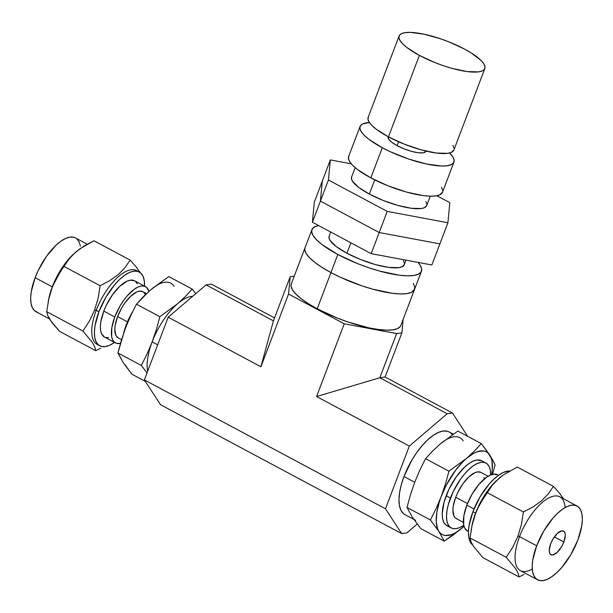 <?xml version="1.0" encoding="UTF-8"?>
<svg xmlns="http://www.w3.org/2000/svg" width="613" height="613" viewBox="0 0 613 613"><rect width="100%" height="100%" fill="white"/><g stroke="black" fill="none" stroke-linecap="round" stroke-linejoin="round"><path stroke-width="0.92" d="M330.959 272.593A58.58 15.555 -159.2 0 1 305.029 247.767A58.58 15.555 20.8 0 0 330.959 272.593L317.205 308.799L330.959 272.593L322.361 267.628L315.212 262.693L309.772 257.989L306.247 253.69L304.791 249.966L305.052 247.706L304.791 249.966L306.247 253.69L309.772 257.989L315.212 262.693L322.361 267.628L330.959 272.593L337.832 254.487A58.58 15.555 -159.2 0 1 311.902 229.66A58.58 15.555 -159.2 0 1 318.668 225.584L315.059 226.672L312.316 228.848L311.665 231.867L313.128 235.591L316.645 239.89L322.086 244.595L337.832 254.487L330.959 272.593A58.58 15.555 20.8 0 0 414.557 289.367A58.58 15.555 -159.2 0 1 330.959 272.593L340.659 277.405L330.959 272.593M311.902 229.66L291.275 283.965A58.58 15.555 20.8 0 0 317.205 308.799L337.342 318.078L348.115 322.04L369.003 327.848L378.321 329.465L386.397 330.139L392.925 329.832L397.645 328.568L400.389 326.384M260.908 366.758L168.192 317.205L144.369 379.907L385.493 508.79L409.315 446.088L316.592 396.527L344.222 323.794L288.539 294.025L260.908 366.758L273.413 320.867L206.06 284.869L273.413 320.867L290.194 276.701L273.413 320.867L260.908 366.758L168.192 317.205L206.06 284.869L168.192 317.205L144.369 379.907L160.537 404.703L401.661 533.586L385.493 508.79L144.369 379.907L160.537 404.703L401.661 533.586L406.94 532.85L401.661 533.586L385.493 508.79L409.315 446.088L447.184 413.752L452.463 413.016L467.665 436.326L452.463 413.016L385.11 377.01L452.463 413.016L447.184 413.752L379.83 377.746L447.184 413.752L409.315 446.088L316.592 396.527L344.222 323.794L396.611 333.579L379.83 377.746L316.592 396.527L379.83 377.746L396.611 333.579L401.883 332.844L403.178 319.327L401.883 332.844L385.11 377.01L379.83 377.746L385.11 377.01L401.883 332.844L396.611 333.579L344.222 323.794L288.539 294.025L260.908 366.758M417.223 524.069L406.94 532.85L417.223 524.069M211.339 284.125L274.54 317.909L211.339 284.125L206.06 284.869L211.339 284.125M294.255 276.134L290.194 276.701L288.539 294.025L290.194 276.701L294.255 276.134M291.298 283.911L291.037 286.171L292.501 289.895L296.018 294.194L301.458 298.899L308.615 303.833L317.205 308.799A58.58 15.555 20.8 0 0 400.802 325.572L421.43 271.268A58.58 15.555 -159.2 0 1 337.832 254.487L357.969 263.774L368.742 267.735L379.432 271.03L398.948 275.16L407.024 275.827L413.553 275.528L418.273 274.256L421.016 272.08L421.667 269.069L420.212 265.337L417.966 262.395A58.58 15.555 -159.2 0 1 421.43 271.268M414.794 287.168L413.331 283.444L414.794 287.168L414.143 290.179L411.4 292.363L406.68 293.627L400.151 293.934L392.075 293.259L372.558 289.137L361.862 285.834L340.659 277.405L361.862 285.834L372.558 289.137L392.075 293.259L400.151 293.934L406.68 293.627L411.4 292.363L414.58 289.305M330.706 232.02L329.112 236.197A40.167 10.666 20.8 0 0 346.897 253.223L350.858 242.794L346.897 253.223A40.167 10.666 20.8 0 0 404.22 264.732L405.959 260.15M329.396 235.645L328.951 237.706L329.955 240.265L336.1 246.441L346.897 253.223L360.705 259.59L375.417 264.571L388.803 267.398L398.818 267.651L402.059 266.778L404.235 264.686M404.381 263.222L403.385 260.663M371.171 253.652L379.194 232.534L439.889 243.867L431.866 264.985L371.171 253.652L312.392 222.228L314.308 202.152L322.331 181.034L314.308 202.152L312.392 222.228L320.415 201.11L312.392 222.228L371.171 253.652L431.866 264.985L439.889 243.867L379.194 232.534L371.171 253.652M322.331 181.034L320.415 201.11L379.194 232.534L439.889 243.867L447.911 222.749L439.889 243.867L379.194 232.534L387.217 211.408L447.911 222.749L449.827 202.673L436.847 195.731L449.827 202.673L447.911 222.749L387.217 211.408L379.194 232.534L320.415 201.11L379.194 232.534L320.415 201.11L322.331 181.034L320.415 201.11L328.438 179.992L320.415 201.11L322.331 181.034L330.353 159.916L322.331 181.034M351.234 163.817L330.353 159.916L328.438 179.992L387.217 211.408L328.438 179.992L330.353 159.916L351.234 163.817M355.157 167.648L351.578 177.065A40.167 10.666 20.8 0 0 369.355 194.091L374.75 179.908L369.355 194.091A40.167 10.666 20.8 0 0 426.679 205.593L430.257 196.183M351.862 176.513L351.418 178.575L352.414 181.134L358.559 187.302L369.355 194.091L383.163 200.459L397.883 205.432L411.269 208.267L421.277 208.52L424.518 207.646L426.702 205.554M426.847 204.083L425.843 201.531M360.069 126.439L348.605 156.606A50.212 13.333 20.8 0 0 370.834 177.885L382.29 147.718A50.212 13.333 -159.2 0 1 360.069 126.439A50.212 13.333 -159.2 0 1 369.424 122.554L362.773 123.872L360.421 125.742L359.862 128.324L361.118 131.519L364.13 135.205L368.796 139.235L382.29 147.718L370.834 177.885A50.212 13.333 20.8 0 0 442.486 192.267L453.949 162.1A50.212 13.333 -159.2 0 1 382.29 147.718L390.611 151.84L408.787 159.073L426.694 164.046L441.605 166.008L447.199 165.748L451.245 164.659L453.597 162.79L454.156 160.208L452.9 157.012L449.528 152.982A50.212 13.333 -159.2 0 1 453.949 162.1M348.966 155.909L348.406 158.491L349.655 161.686L352.674 165.372L357.333 169.403L370.834 177.885L388.09 185.846L406.488 192.068L423.215 195.601L430.142 196.175L435.736 195.915L439.782 194.834L442.509 192.214M442.693 190.382L441.437 187.187M388.358 136.806L388.236 137.136A20.083 5.333 20.8 0 0 397.124 145.649L398.596 141.772L397.124 145.649A20.083 5.333 20.8 0 0 425.782 151.396L425.905 151.074M388.374 136.86L388.65 139.166L391.722 142.254L397.124 145.649L404.028 148.829L411.384 151.319L418.074 152.737L423.085 152.859L425.644 151.679L425.866 150.645M399.094 35.96L368.145 117.42A45.86 12.176 20.8 0 0 388.45 136.86L419.392 55.4A45.86 12.176 -159.2 0 1 399.094 35.96A45.86 12.176 -159.2 0 1 464.539 49.094A45.86 12.176 -159.2 0 1 484.837 68.533A45.86 12.176 -159.2 0 1 419.392 55.4L388.45 136.86A45.86 12.176 20.8 0 0 453.888 149.993L484.837 68.533M419.392 55.4L435.153 62.672L443.582 65.767L451.957 68.35L467.236 71.583L478.669 71.867L482.362 70.878L484.508 69.169L485.021 66.809L483.879 63.89L481.121 60.526L471.259 52.986L464.539 49.094L448.77 41.83L440.341 38.726L423.981 34.182L410.365 32.389L405.262 32.627L401.561 33.623L399.415 35.332L398.902 37.684L400.051 40.604L402.802 43.967L407.063 47.653L419.392 55.4M368.474 116.784L367.961 119.144L369.103 122.064L371.861 125.427L376.121 129.113L388.45 136.86L404.212 144.124L421.008 149.81L436.295 153.035L447.72 153.327L451.421 152.331L453.911 149.947M454.08 148.269L452.938 145.35M532.26 569.063A41.845 17.578 -61.9 0 1 519.525 536.605L517.924 536.306L512.759 547.271L506.215 557.286L515.725 568.757L518.131 573.293L519.035 576.94L482.86 557.608L473.359 546.137L470.945 541.608L470.048 537.953L472.033 525.502L475.588 513.119A41.845 17.578 118.1 0 0 471.964 525.655L475.535 513.648L477.941 507.993L480.745 502.606L492.392 485.121L499.12 478.209L503.158 475.06L517.272 467.037L553.439 486.37L517.272 467.037L503.158 475.06L495.542 481.55A41.845 17.578 118.1 0 0 475.588 513.119A41.845 17.578 -61.9 0 1 495.994 481.113L495.994 481.113M576.994 505.993A41.845 17.578 -61.9 0 1 577.86 540.022L581.775 525.808L582.35 519.556L581.959 514.2L580.618 509.939L578.381 506.951L575.331 505.35L571.592 505.181L567.301 506.468L562.619 509.158L557.738 513.135L552.834 518.261L543.723 531.119L536.674 545.769L519.525 536.605L536.674 545.769A41.845 17.578 -61.9 0 1 576.994 505.993L559.845 496.829A41.845 17.578 118.1 0 0 519.525 536.605L517.924 536.306L521.448 524.36L523.418 512.001L487.251 492.668L523.418 512.001L533.126 506.867L541.57 500.821L548.298 493.909L553.439 486.37L558.887 492.446L563.562 498.813L558.887 492.446L553.439 486.37L548.298 493.909L541.57 500.821L533.126 506.867L523.418 512.001L521.448 524.36L517.924 536.306L512.759 547.271L506.215 557.286L470.048 537.953L471.451 528.352M471.757 526.812A41.845 17.578 118.1 0 0 471.757 526.82A41.845 17.578 -61.9 0 1 475.588 513.119L472.907 511.686L475.588 513.119L475.535 513.648L477.941 507.993L483.864 497.518L492.392 485.121L496.407 480.699M509.556 470.991A41.845 17.578 118.1 0 0 472.907 511.686L468.991 525.9L468.416 532.153L468.807 537.517L470.148 541.769L472.608 544.942A41.845 17.578 118.1 0 1 472.907 511.686L479.956 497.036L489.067 484.178L493.971 479.052L498.859 475.075L503.534 472.385L509.556 470.991M485.948 463.022L481.657 460.731A36.826 15.471 118.1 0 0 446.18 495.733L450.463 498.024A36.826 15.471 -61.9 0 1 485.948 463.022A36.826 15.471 -61.9 0 1 490.661 474.96L490.316 470.24L489.136 466.493L487.166 463.865L484.485 462.455L481.197 462.309L477.412 463.443L473.297 465.803L468.999 469.305L464.685 473.818L460.524 479.159L453.268 491.503L448.348 504.453L447.015 510.537L446.517 516.039L446.854 520.751L448.034 524.498L450.003 527.126L452.685 528.536L455.98 528.682L459.758 527.548L463.872 525.188M524.008 574.481L519.035 576.94L524.008 574.481M488.101 476.247L480.929 472.408A26.175 10.996 118.1 0 0 455.704 497.296L467.435 503.564L455.704 497.296L457.696 492.66L462.853 483.887L468.884 476.876L474.86 472.707L477.55 471.903L480.975 472.431M563.86 541.976A13.386 5.624 -61.9 0 1 550.957 554.704A13.386 5.624 -61.9 0 1 550.673 543.815L552.934 539.126L557.416 533.371L561.853 530.827L564.021 531.394L565.171 533.708L565.293 535.425L563.86 541.976L561.6 546.666L557.117 552.42L552.681 554.964L550.512 554.397L549.792 553.439L549.24 550.367L550.673 543.815A13.386 5.624 -61.9 0 1 563.577 531.088A13.386 5.624 -61.9 0 1 563.86 541.976L554.367 536.904L563.86 541.976M453.229 434.142L449.153 431.966A46.864 19.685 118.1 0 0 403.99 476.516L414.71 482.247L419.759 470.263L425.529 458.693L432.464 451.176L440.142 444.057A46.864 19.685 -61.9 0 1 459.873 437.697M498.507 475.32L497.557 474.807A31.899 13.402 118.1 0 0 466.815 505.135L473.995 508.966L466.815 505.135A31.899 13.402 118.1 0 0 467.481 531.08L468.432 531.586M490.661 456.478L495.074 464.769L492.538 474.362L495.074 464.769L492.17 459.007M415.683 520.36A46.864 19.685 -61.9 0 1 412.35 517.219L420.802 528.628L444.218 541.149L453.444 534.858L464.033 526.291A46.864 19.685 -61.9 0 1 461.941 528.176A46.864 19.685 -61.9 0 1 438.87 531.394L444.218 541.149L420.802 528.628L412.35 517.219L407.001 507.464L430.418 519.977L438.87 531.394L440.647 533.456L442.831 534.835L445.383 535.501L451.406 534.659L454.769 533.172L461.941 528.176L444.218 541.149L438.87 531.394A46.864 19.685 -61.9 0 1 441.237 496.423L436.195 508.392L430.418 519.977L407.001 507.464L410.488 494.653L414.71 482.247L403.99 476.516L401.308 484.699L399.607 492.438L398.971 499.442L399.408 505.441L400.902 510.208L403.408 513.556L405.055 514.675M412.35 517.219L407.001 507.464L410.488 494.653L414.71 482.247L419.759 470.263L425.529 458.693L448.946 471.205L445.459 484.002L439.337 501.909L436.847 512.345L436.234 521.471L437.529 528.674L438.87 531.394L430.418 519.977L436.195 508.392L441.237 496.423A46.864 19.685 -61.9 0 1 466.662 458.233L448.946 471.205L425.529 458.693L432.464 451.176L440.142 444.057L457.857 431.085L481.274 443.597L474.332 451.114L462.991 461.658L455.765 470.048L446.172 485.381L441.237 496.423L445.459 484.002L448.946 471.205L466.662 458.233A46.864 19.685 -61.9 0 1 489.726 455.015L488.676 453.428M486.998 451.045L481.274 443.597L457.857 431.085L440.142 444.057A46.864 19.685 118.1 0 1 463.206 440.839M491.664 474.6L492.3 469.297L491.955 461.06L491.074 457.735L487.948 452.946L485.772 451.574L483.22 450.907L477.198 451.75L473.826 453.237L466.662 458.233L474.332 451.114L481.274 443.597L489.726 455.015A46.864 19.685 -61.9 0 1 491.664 474.6M448.402 526.245L445.72 524.835L443.751 522.207L442.571 518.46L442.226 513.748L444.065 502.162L448.984 489.212L456.233 476.868L464.715 467.014L469.014 463.512L473.129 461.152L476.906 460.018L481.726 460.761M470.048 537.953L506.215 557.286L515.725 568.757L518.131 573.293L519.035 576.94L482.86 557.608L473.359 546.137L470.945 541.608L470.048 537.953M457.283 518.989L455.375 517.977L453.98 516.115L452.892 510.1L453.252 506.185L455.704 497.296A26.175 10.996 118.1 0 0 456.248 518.583L463.42 522.422M484.032 477.542L484.224 479.052M536.674 545.769L532.758 559.983L532.184 566.236L532.574 571.6L533.915 575.852L536.153 578.841L539.195 580.442L542.942 580.611L547.233 579.323L551.915 576.634L556.796 572.657L561.7 567.531L570.81 554.673L577.86 540.022A41.845 17.578 -61.9 0 1 537.54 579.798A41.845 17.578 -61.9 0 1 536.674 545.769M452.279 434.793L450.708 433.046M449.237 432.012L447.298 431.245L443.107 431.062L438.295 432.502L433.054 435.506L427.583 439.965L422.096 445.712L416.794 452.509L411.89 460.11L403.99 476.516A46.864 19.685 118.1 0 0 404.971 514.629L413.775 519.334M565.125 507.564A41.845 17.578 -61.9 0 0 546.666 499.197A41.845 17.578 -61.9 0 0 519.525 536.605A41.845 17.578 118.1 0 0 520.391 570.634L537.54 579.798M497.61 474.837L493.442 474.194L490.17 475.167L486.599 477.22L479.136 484.163L472.194 493.963L466.815 505.135L463.834 515.97L463.696 524.82L464.715 528.069L467.535 531.111M463.78 525.257A36.826 15.471 -61.9 0 1 451.229 527.969A36.826 15.471 -61.9 0 1 450.463 498.024L446.18 495.733A36.826 15.471 118.1 0 0 446.946 525.678L451.229 527.969M100.708 348.215L95.728 350.682L100.708 348.215M98.509 344.95A41.845 17.578 -61.9 0 1 96.226 310.347L94.624 310.048L89.46 321.005L82.916 331.028L92.417 342.498L94.831 347.027L95.728 350.682L59.561 331.349L50.051 319.879L47.645 315.343L46.741 311.695L48.733 299.244L52.281 286.861A41.845 17.578 118.1 0 0 48.665 299.397L48.151 302.086M98.9 311.772A41.845 17.578 -61.9 0 1 139.22 271.996A41.845 17.578 -61.9 0 1 144.568 286.125L144.193 280.202L142.852 275.942L140.615 272.961L137.565 271.352L133.826 271.184L129.527 272.471L124.853 275.16L119.964 279.137L115.06 284.263L105.949 297.121L98.9 311.772L96.226 310.347L98.9 311.772L94.984 325.986L94.41 332.246L94.8 337.602L96.141 341.855L98.379 344.843L101.429 346.445L105.168 346.613L109.466 345.326L114.493 342.399A41.845 17.578 -61.9 0 1 99.773 345.801A41.845 17.578 -61.9 0 1 98.9 311.772M139.22 271.996L136.546 270.563A41.845 17.578 118.1 0 0 96.226 310.347A41.845 17.578 118.1 0 0 97.092 344.368L99.773 345.801M126.286 324.744L126.707 324.974L126.286 324.744L129.098 318.224L132.692 311.519A36.826 15.471 118.1 0 0 126.286 324.744A36.826 15.471 118.1 0 0 123.657 333.181L126.286 324.744M125.052 364.766L131.726 374.114L145.335 381.386L131.726 374.114L123.274 362.697L117.926 352.95L141.335 365.463L147.112 353.877L152.154 341.908A46.864 19.685 118.1 0 0 147.649 371.279A46.864 19.685 -61.9 0 1 152.154 341.908L156.384 329.48L159.863 316.691L177.586 303.719A46.864 19.685 118.1 0 0 152.154 341.908A46.864 19.685 -61.9 0 1 177.586 303.719L185.256 296.6L192.198 289.083L195.777 293.642L192.198 289.083L185.256 296.6L177.586 303.719A46.864 19.685 -61.9 0 1 192.635 296.332A46.864 19.685 118.1 0 0 177.586 303.719L159.863 316.691L156.384 329.48L152.154 341.908L157.687 344.858L152.154 341.908L147.112 353.877L141.335 365.463L117.926 352.95L121.412 340.138L125.634 327.733L130.676 315.749L136.454 304.178L159.863 316.691L136.454 304.178L143.388 296.661L151.059 289.543L168.782 276.57L192.198 289.083L168.782 276.57L154.698 286.715M48.458 300.546A41.845 17.578 118.1 0 0 48.458 300.554A41.845 17.578 -61.9 0 1 52.281 286.861A41.845 17.578 -61.9 0 1 72.686 254.847L72.686 254.847M146.484 293.642L142.821 291.681A26.175 10.996 118.1 0 0 117.596 316.569L127.458 321.84L117.596 316.569L115.144 325.465L114.792 329.373L115.872 335.388L118.186 337.886M87.207 244.196L75.46 237.913A41.845 17.578 118.1 0 0 35.14 277.689L52.281 286.861L35.14 277.689L38.328 270.279L46.565 256.257L56.204 245.054L61.085 241.078L65.767 238.388L70.058 237.101L73.805 237.269L75.537 237.951M115.443 342.905A31.899 13.402 -61.9 0 0 120.462 343.357L116.708 343.395L114.378 342.177L112.677 339.893L111.658 336.652L111.796 327.802L114.777 316.967A31.899 13.402 -61.9 0 1 145.519 286.639A31.899 13.402 -61.9 0 1 148.951 291.382L146.584 287.367L144.254 286.141L141.404 286.018L138.132 286.999L134.561 289.045L127.098 295.987L123.497 300.623L120.156 305.795L114.777 316.967L103.796 311.09L114.777 316.967A31.899 13.402 -61.9 0 0 115.443 342.905L104.455 337.035A31.899 13.402 118.1 0 1 103.796 311.09L100.808 321.925L100.371 326.698L100.67 330.782L101.689 334.024L104.517 337.066M145.519 286.639L134.538 280.762A31.899 13.402 118.1 0 0 103.796 311.09L106.225 305.443L112.508 294.746L119.857 286.21L127.144 281.129L130.416 280.149L134.592 280.792M141.335 365.463L147.043 372.88L141.335 365.463M123.734 333.211L117.926 352.95L121.926 359.977M125.634 327.733L130.676 315.749L136.454 304.178L147.388 292.96M73.108 254.433L72.242 255.284A41.845 17.578 118.1 0 0 52.281 286.861L60.564 271.252L66.35 262.563L72.227 255.314L79.859 248.794L93.965 240.771L130.14 260.104L135.588 266.188L140.392 272.77L135.588 266.188L130.14 260.104L124.991 267.651L118.263 274.555L109.819 280.608L100.118 285.735L63.944 266.402L69.093 258.862L75.82 251.951L84.257 245.897L93.965 240.771L130.14 260.104L124.991 267.651L118.263 274.555L109.819 280.608L100.118 285.735L98.149 298.102L94.624 310.048L89.46 321.005L82.916 331.028L92.417 342.498L94.831 347.027L95.728 350.682L59.561 331.349L51.898 322.484L47.645 315.343L46.741 311.695L82.916 331.028L46.741 311.695L48.733 299.244L52.235 287.382L57.446 276.34L63.944 266.402L100.118 285.735L98.149 298.102L94.624 310.048L96.226 310.347A41.845 17.578 -61.9 0 1 137.81 271.421M137.304 283.773L135.596 281.497M105.72 337.525L108.578 337.648M76.847 238.878L79.085 241.859L80.426 246.119M37.669 312.362L34.619 310.76L32.382 307.772L31.041 303.519L30.65 298.163L31.225 291.903L35.14 277.689A41.845 17.578 118.1 0 0 36.006 311.718L49.438 318.898M145.089 294.156L143.695 292.286M142.867 291.711L139.442 291.175L136.76 291.98L130.776 296.156L124.746 303.159L122.01 307.404L117.596 316.569A26.175 10.996 118.1 0 0 118.14 337.855L121.55 339.679M174.13 286.317A46.864 19.685 118.1 0 0 151.059 289.543"/></g></svg>
